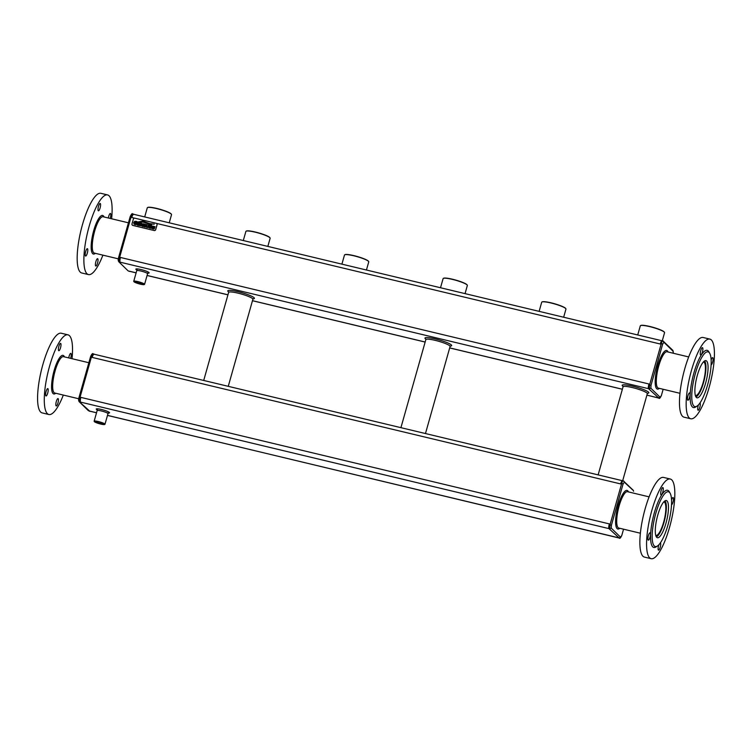 <?xml version="1.0" encoding="UTF-8"?>
<svg xmlns="http://www.w3.org/2000/svg" width="752" height="752" viewBox="0 0 752 752"><rect width="100%" height="100%" fill="white"/><g stroke="black" fill="none" stroke-linecap="round" stroke-linejoin="round"><path stroke-width="1.13" d="M646.908 395.101L657.972 397.883A3.365 0.874 103.5 0 0 658.094 397.958A3.365 0.874 103.5 0 0 658.235 397.949M120.452 257.466L648.985 383.999L648.76 384.798A3.365 0.874 103.5 0 0 648.572 388.699L120.047 262.166A3.365 0.874 -76.5 0 1 120.226 258.265L120.452 257.466A4.202 1.1 103.5 0 0 120.226 262.345M129.823 271.359A3.365 0.874 -76.5 0 1 129.57 271.425A3.365 0.874 -76.5 0 1 129.447 271.35L129.259 271.181A4.202 1.1 103.5 0 0 129.419 271.265A4.202 1.1 103.5 0 0 129.588 271.256M132.324 225.121A1.26 1.203 -45.7 0 0 132.888 225.44L154.188 230.535A1.26 1.203 -45.7 0 0 155.711 229.623L157.065 224.82A1.26 1.203 -45.7 0 0 156.736 223.617L156.717 223.598A1.26 1.203 -45.7 0 0 156.181 223.297L134.881 218.202A1.26 1.203 -45.7 0 0 133.358 219.114L131.995 223.908A1.26 1.203 -45.7 0 0 132.841 225.393L154.141 230.497A1.26 1.203 -45.7 0 0 155.664 229.576L157.018 224.782A1.26 1.203 -45.7 0 0 156.717 223.598M133.8 214.376A4.202 1.1 103.5 0 0 133.649 214.282A4.202 1.1 103.5 0 0 131.769 217.488L131.995 216.689A3.365 0.874 -76.5 0 1 133.499 214.123A3.365 0.874 -76.5 0 1 133.621 214.198L133.734 214.301M662.155 340.731A3.365 0.874 103.5 0 0 662.023 340.656A3.365 0.874 103.5 0 0 660.519 343.222L660.294 344.021L156.435 223.391M672.908 350.423L673.294 353.252L673.19 351.344L663.884 342.245L662.662 344.115L651.016 385.287L650.875 388.22L660.181 397.31L661.403 395.449L663.151 389.273L661.384 395.496M648.76 384.798L651.016 385.287M672.824 350.338L662.954 340.919C662.446 340.684 661.901 341.511 661.328 343.41L649.559 384.986L649.38 388.897L650.875 388.22M660.519 343.222L662.662 344.115M663.518 341.239L662.832 340.853L663.884 342.245M672.354 350.103L673.19 351.344M657.972 397.883L660.181 397.31M648.572 388.699L658.912 398.146C659.382 398.936 660.218 398.043 661.403 395.467M120.047 262.166L119.239 261.978L119.427 258.068L118.543 257.814L130.19 216.632C131.421 214.029 132.258 213.136 132.7 213.935L132.813 214C132.333 213.775 131.797 214.602 131.186 216.491L130.19 216.632L118.534 257.804L119.427 258.068L131.186 216.491L131.995 216.689M129.447 271.35L128.075 270.842L118.684 261.658M128.912 271.228L129.57 271.425M688.682 356.937L667.099 351.767A18.697 4.888 103.5 0 0 658.348 367.408A18.697 4.888 103.5 0 0 657.709 387.741A18.697 4.888 103.5 0 0 658.395 388.135L679.977 393.296M118.402 260.737L118.543 257.814C118.026 259.402 118.102 260.718 118.769 261.743M144.224 284.576L144.478 284.444A5.631 0.837 -164.2 0 0 144.572 284.341A5.631 0.837 -164.2 0 0 144.44 284.068A5.631 0.837 -164.2 0 0 138.659 281.803A5.631 0.837 -164.2 0 0 133.743 281.267A5.631 0.837 -164.2 0 0 133.771 281.408L133.912 281.662A5.424 0.808 -164.2 0 0 138.876 283.777A5.424 0.808 -164.2 0 0 144.224 284.576A5.424 0.808 -164.2 0 0 144.187 284.218A5.424 0.808 -164.2 0 0 138.236 281.934A5.424 0.808 -164.2 0 0 133.912 281.662M149.723 227.546L149.291 227.085L148.83 227.677L150.137 228.251L151.697 227.687L150.005 226.286L150.691 225.92L151.603 226.606L152.101 226.051L150.823 225.421L149.921 225.431L149.338 226.399L151.058 227.602M148.83 227.677L151.143 228.251L151.688 227.254L150.823 226.596M149.507 226.719L151.058 227.593L149.714 227.546M143.087 223.776L142.25 226.305L143.19 226.531L143.35 225.393L143.98 225.544L144.149 226.756L145.268 227.029L144.685 225.675L145.653 225.083L145.54 224.397L143.096 223.776M139.581 222.865L138.838 225.478L141.526 225.807L142.231 224.867L141.884 223.476L139.581 222.865M138.838 225.478L141.526 225.807L142.222 224.857L141.884 223.476M137.428 225.149L138.377 225.374L139.139 222.686L138.189 222.46L137.428 225.149L138.377 225.374L139.139 222.686M139.43 222.188L143.143 222.131L151.547 224.857L143.106 221.868L139.449 222.225L143.143 222.131L151.566 224.829M154.282 224.152L149.676 223.626L142.833 221.069L138.434 221.896L143.19 221.379L149.573 223.889L154.282 224.152L149.563 223.889L143.19 221.37L138.406 221.84M135.454 223.579L136.535 223.682L135.915 224.181L134.57 223.617L135.059 221.925L136.967 222.611L137.569 221.915L136.15 221.285L134.627 221.398L133.715 222.517L133.959 223.983L135.144 224.66L137.099 224.5L137.409 223.4L135.67 222.818L135.454 223.579L136.535 223.673M134.1 224.134L137.099 224.5M135.369 224.124L134.439 222.686L135.059 221.915L136.488 222.037M146.302 224.538L145.832 226.643L146.941 227.489L148.191 227.405L149.206 225.102L148.323 224.886L147.9 226.794L147.11 226.982L146.518 226.465L147.166 224.613L146.302 224.547M145.832 226.643L148.191 227.395L149.206 225.102M154.545 227.264L155.034 226.719L152.91 226.145L152.487 227.433L154.047 228.317L152.28 227.8L151.819 228.392L153.126 228.965L154.132 228.965L154.677 227.969L152.919 226.813L154.592 227.311L155.091 226.766M151.819 228.392L154.132 228.965L154.677 227.969L153.812 227.311M152.487 227.433L153.934 228.072M539.118 311.356L541.703 302.238A12.605 1.88 15.8 0 1 541.919 302.003A12.605 1.88 15.8 0 1 554.186 303.817A12.605 1.88 15.8 0 1 565.861 308.734A12.605 1.88 15.8 0 1 565.899 308.79A12.605 1.88 15.8 0 1 565.955 309.1L563.662 317.231M243.3 240.537L245.885 231.419A12.605 1.88 15.8 0 1 246.101 231.184A12.605 1.88 15.8 0 1 255.022 232.133A12.605 1.88 15.8 0 1 267.364 236.194A12.605 1.88 15.8 0 1 270.081 237.97A12.605 1.88 15.8 0 1 270.137 238.281L267.844 246.412M144.694 216.933L147.279 207.815A12.605 1.88 15.8 0 1 147.495 207.58A12.605 1.88 15.8 0 1 159.217 209.244A12.605 1.88 15.8 0 1 171.24 214.076A12.605 1.88 15.8 0 1 171.475 214.367A12.605 1.88 15.8 0 1 171.531 214.677L169.238 222.808M440.512 287.753L443.097 278.635A12.605 1.88 15.8 0 1 443.313 278.4A12.605 1.88 15.8 0 1 452.234 279.349A12.605 1.88 15.8 0 1 464.576 283.401A12.605 1.88 15.8 0 1 467.293 285.187A12.605 1.88 15.8 0 1 467.349 285.497L465.056 293.628M341.906 264.14L344.491 255.022A12.605 1.88 15.8 0 1 344.707 254.796A12.605 1.88 15.8 0 1 356.974 256.611A12.605 1.88 15.8 0 1 368.649 261.517A12.605 1.88 15.8 0 1 368.687 261.574A12.605 1.88 15.8 0 1 368.743 261.893L366.45 270.015M637.724 334.96L640.309 325.842A12.605 1.88 15.8 0 1 640.525 325.616A12.605 1.88 15.8 0 1 649.446 326.565A12.605 1.88 15.8 0 1 661.788 330.617A12.605 1.88 15.8 0 1 664.505 332.393A12.605 1.88 15.8 0 1 664.561 332.713L662.296 340.722M152.101 226.051L151.556 226.549M151.199 226.117L149.939 226.098M142.25 226.296L143.19 226.531L143.35 225.384L143.98 225.534M144.149 226.756L145.268 227.029L144.675 225.675L145.644 225.074L145.249 224.19M136.986 224.406L137.4 223.391M136.902 222.554L137.569 221.906M135.369 224.115L134.57 223.617M147.157 224.604L146.574 226.108M146.593 226.69L147.11 226.982L146.565 226.108M154.188 226.831L152.919 226.803M541.919 302.003L542.173 301.872A12.399 1.842 15.8 0 1 554.233 303.648A12.399 1.842 15.8 0 1 565.72 308.48A12.399 1.842 15.8 0 1 565.748 308.536L565.899 308.79M246.101 231.184L246.355 231.043A12.399 1.842 15.8 0 1 255.125 231.983A12.399 1.842 15.8 0 1 267.27 235.968A12.399 1.842 15.8 0 1 269.93 237.717L270.081 237.97M147.495 207.58L147.749 207.439A12.399 1.842 15.8 0 1 159.274 209.075A12.399 1.842 15.8 0 1 171.099 213.831A12.399 1.842 15.8 0 1 171.324 214.113L171.475 214.367M443.313 278.4L443.567 278.259A12.399 1.842 15.8 0 1 452.337 279.189A12.399 1.842 15.8 0 1 464.482 283.184A12.399 1.842 15.8 0 1 467.142 284.933L467.293 285.187M344.707 254.796L344.961 254.655A12.399 1.842 15.8 0 1 357.021 256.441A12.399 1.842 15.8 0 1 368.499 261.264A12.399 1.842 15.8 0 1 368.536 261.329L368.687 261.574M640.525 325.616L640.779 325.475A12.399 1.842 15.8 0 1 649.549 326.406A12.399 1.842 15.8 0 1 661.694 330.391A12.399 1.842 15.8 0 1 664.354 332.149L664.505 332.393M118.299 258.829L94.367 253.104A18.697 4.888 -76.5 0 1 93.68 252.71A18.697 4.888 -76.5 0 1 94.696 230.986A18.697 4.888 -76.5 0 1 103.071 216.736L128.442 222.808M94.207 354.295A4.202 1.1 103.5 0 0 94.056 354.201A4.202 1.1 103.5 0 0 92.176 357.407L92.402 356.608A3.365 0.874 -76.5 0 1 93.906 354.042A3.365 0.874 -76.5 0 1 94.028 354.117L94.141 354.22M143.632 284.087A4.832 0.724 -164.2 0 0 139.026 282.235A4.832 0.724 -164.2 0 0 134.533 281.596A4.832 0.724 -164.2 0 0 138.904 283.692A4.832 0.724 -164.2 0 0 143.726 284.2A4.832 0.724 -164.2 0 0 143.632 284.087M144.61 224.519L143.66 224.293L143.482 224.895L144.779 225.158L144.957 224.669L143.66 224.284L143.491 224.895M141.536 224.011L140.248 223.476L139.759 225.186L141.573 224.707L141.31 223.786L140.248 223.466L139.769 225.186M709.832 339.096L703.129 337.488A40.965 10.697 103.5 0 0 683.183 374.844A40.965 10.697 103.5 0 0 684.047 417.172L690.759 418.779A40.965 10.697 103.5 0 0 709.098 387.543A40.965 10.697 103.5 0 0 709.832 339.096A40.965 10.697 103.5 0 0 689.885 376.442A40.965 10.697 103.5 0 0 690.759 418.779M622.553 480.65A3.365 0.874 103.5 0 0 622.43 480.575A3.365 0.874 103.5 0 0 620.926 483.141L620.701 483.94L92.176 357.407M620.926 483.141L621.735 483.329C622.308 481.43 622.853 480.603 623.361 480.838L622.43 480.575M632.761 490.022L624.292 482.164L623.07 484.034L611.423 525.206L611.282 528.139L620.588 537.229L621.81 535.368L623.558 529.192L621.791 535.415M633.231 490.257L623.239 480.772M624.292 482.164L623.925 481.158M92.402 356.608L91.594 356.41C92.205 354.521 92.74 353.694 93.22 353.919L93.906 354.042M134.711 281.539A4.625 0.686 -164.2 0 0 134.711 281.549A4.625 0.686 -164.2 0 0 138.97 283.466A4.625 0.686 -164.2 0 0 143.604 284.059L143.604 284.059M711.091 364.983A3.779 0.987 103.5 0 0 712.614 362.116A3.779 0.987 103.5 0 0 712.68 357.642A3.779 0.987 103.5 0 0 711.129 360.048M698.486 404.83A3.779 0.987 103.5 0 0 697.988 410.141A3.779 0.987 103.5 0 0 698.119 410.225A3.779 0.987 103.5 0 0 699.905 407.02A3.779 0.987 103.5 0 0 699.999 402.931M687.967 395.759A3.779 0.987 103.5 0 0 687.901 400.233A3.779 0.987 103.5 0 0 689.744 396.783A3.779 0.987 103.5 0 0 689.659 392.882A3.779 0.987 103.5 0 0 687.967 395.759M702.603 347.725A3.779 0.987 103.5 0 0 702.462 347.65A3.779 0.987 103.5 0 0 700.62 351.099A3.779 0.987 103.5 0 0 700.704 355A3.779 0.987 103.5 0 0 702.471 351.842A3.779 0.987 103.5 0 0 702.603 347.725M102.911 255.144A40.965 10.697 -76.5 0 1 88.473 274.583A40.965 10.697 -76.5 0 1 89.197 226.136A40.965 10.697 -76.5 0 1 107.545 194.909A40.965 10.697 -76.5 0 1 111.616 218.785M98.484 206.339A3.779 0.987 -76.5 0 1 100.176 203.463A3.779 0.987 -76.5 0 1 100.251 207.364A3.779 0.987 -76.5 0 1 98.418 210.814A3.779 0.987 -76.5 0 1 98.484 206.339M85.474 255.962A3.779 0.987 -76.5 0 1 85.606 251.854A3.779 0.987 -76.5 0 1 87.373 248.686A3.779 0.987 -76.5 0 1 87.458 252.597A3.779 0.987 -76.5 0 1 85.615 256.047A3.779 0.987 -76.5 0 1 85.474 255.962M97.534 263.153A3.779 0.987 -76.5 0 1 95.833 266.039A3.779 0.987 -76.5 0 1 95.758 262.128A3.779 0.987 -76.5 0 1 97.6 258.679A3.779 0.987 -76.5 0 1 97.534 263.153M108.335 217.995A3.779 0.987 -76.5 0 1 110.394 213.455A3.779 0.987 -76.5 0 1 110.535 213.53A3.779 0.987 -76.5 0 1 110.177 218.437M80.859 397.385L609.393 523.918L609.167 524.717A3.365 0.874 103.5 0 0 608.979 528.618L80.455 402.085A3.365 0.874 -76.5 0 1 80.633 398.184L80.859 397.385A4.202 1.1 103.5 0 0 80.633 402.264M609.167 524.717L609.966 524.905L621.735 483.329L623.07 484.034M633.316 490.342L633.598 491.263M78.81 400.656L78.941 397.733L90.597 356.551C91.829 353.948 92.665 353.055 93.107 353.854M80.455 402.085L79.646 401.897L79.834 397.987L91.594 356.41L90.597 356.551L78.941 397.723L79.834 397.987L78.941 397.733C78.434 399.331 78.509 400.637 79.176 401.662L79.092 401.587M709.719 353.327L708.91 351.889A29.413 7.68 103.5 0 0 692.818 377.147A29.413 7.68 103.5 0 0 695.722 406.954L697.104 406.042A28.153 7.351 103.5 0 0 707.529 385.137A28.153 7.351 103.5 0 0 709.719 353.327A28.153 7.351 103.5 0 0 694.322 377.513A28.153 7.351 103.5 0 0 697.104 406.042M88.473 274.583L81.761 272.985A40.965 10.697 -76.5 0 1 82.494 224.528A40.965 10.697 -76.5 0 1 100.843 193.302L107.545 194.909M611.423 525.206L609.966 524.905L609.787 528.816L611.282 528.139M608.979 528.618L619.187 538L620.588 537.229M107.498 415.367L619.319 538.065C619.789 538.855 620.626 537.962 621.81 535.386M649.089 496.856L627.506 491.686A18.697 4.888 103.5 0 0 618.755 507.327A18.697 4.888 103.5 0 0 618.116 527.66A18.697 4.888 103.5 0 0 618.793 528.054L640.384 533.215M90.231 411.278A3.365 0.874 -76.5 0 1 89.977 411.344A3.365 0.874 -76.5 0 1 89.845 411.269L89.667 411.1A4.202 1.1 103.5 0 0 89.826 411.184A4.202 1.1 103.5 0 0 89.996 411.175M89.319 411.147L89.977 411.344M89.845 411.269L79.176 401.662M78.706 398.748L54.774 393.023A18.697 4.888 -76.5 0 1 54.088 392.629A18.697 4.888 -76.5 0 1 55.103 370.905A18.697 4.888 -76.5 0 1 63.478 356.655L88.849 362.727M705.583 383.238A19.12 4.991 103.5 0 0 705.931 360.631A19.12 4.991 103.5 0 0 696.615 378.059A19.12 4.991 103.5 0 0 697.029 397.808A19.12 4.991 103.5 0 0 705.583 383.238M104.631 424.495L104.885 424.363A5.631 0.837 -164.2 0 0 104.979 424.26A5.631 0.837 -164.2 0 0 104.848 423.987A5.631 0.837 -164.2 0 0 99.067 421.722A5.631 0.837 -164.2 0 0 94.15 421.186A5.631 0.837 -164.2 0 0 94.169 421.327L94.32 421.581A5.424 0.808 -164.2 0 0 99.283 423.696A5.424 0.808 -164.2 0 0 104.631 424.495A5.424 0.808 -164.2 0 0 104.594 424.137A5.424 0.808 -164.2 0 0 98.634 421.853A5.424 0.808 -164.2 0 0 94.32 421.581M670.239 479.015L663.527 477.417A40.965 10.697 103.5 0 0 643.59 514.763A40.965 10.697 103.5 0 0 644.455 557.091L651.157 558.698A40.965 10.697 103.5 0 0 669.506 527.472A40.965 10.697 103.5 0 0 670.239 479.015A40.965 10.697 103.5 0 0 650.292 516.37A40.965 10.697 103.5 0 0 651.157 558.698M63.318 395.063A40.965 10.697 -76.5 0 1 48.871 414.512A40.965 10.697 -76.5 0 1 49.604 366.055A40.965 10.697 -76.5 0 1 67.953 334.828A40.965 10.697 -76.5 0 1 72.023 358.704M58.891 346.258A3.779 0.987 -76.5 0 1 60.583 343.382A3.779 0.987 -76.5 0 1 60.658 347.283A3.779 0.987 -76.5 0 1 58.825 350.733A3.779 0.987 -76.5 0 1 58.891 346.258M45.881 395.881A3.779 0.987 -76.5 0 1 46.013 391.773A3.779 0.987 -76.5 0 1 47.78 388.605A3.779 0.987 -76.5 0 1 47.865 392.516A3.779 0.987 -76.5 0 1 46.022 395.966A3.779 0.987 -76.5 0 1 45.881 395.881M57.942 403.072A3.779 0.987 -76.5 0 1 56.24 405.958A3.779 0.987 -76.5 0 1 56.165 402.047A3.779 0.987 -76.5 0 1 58.007 398.598A3.779 0.987 -76.5 0 1 57.942 403.072M68.742 357.914A3.779 0.987 -76.5 0 1 70.801 353.374A3.779 0.987 -76.5 0 1 70.942 353.449A3.779 0.987 -76.5 0 1 70.585 358.356M671.498 504.902A3.779 0.987 103.5 0 0 673.021 502.035A3.779 0.987 103.5 0 0 673.087 497.561A3.779 0.987 103.5 0 0 671.536 499.967M658.893 544.749A3.779 0.987 103.5 0 0 658.395 550.069A3.779 0.987 103.5 0 0 658.526 550.144A3.779 0.987 103.5 0 0 660.312 546.939A3.779 0.987 103.5 0 0 660.406 542.85M648.374 535.678A3.779 0.987 103.5 0 0 648.309 540.152A3.779 0.987 103.5 0 0 650.151 536.702A3.779 0.987 103.5 0 0 650.066 532.801A3.779 0.987 103.5 0 0 648.374 535.678M663.001 487.653A3.779 0.987 103.5 0 0 662.869 487.569A3.779 0.987 103.5 0 0 661.027 491.018A3.779 0.987 103.5 0 0 661.111 494.929A3.779 0.987 103.5 0 0 662.879 491.761A3.779 0.987 103.5 0 0 663.001 487.653M48.871 414.512L42.168 412.904A40.965 10.697 -76.5 0 1 42.902 364.457A40.965 10.697 -76.5 0 1 61.241 333.221L67.953 334.828M695.929 396.896A18.697 4.888 103.5 0 0 703.524 382.674A18.697 4.888 103.5 0 0 704.53 360.951M104.039 424.006A4.832 0.724 -164.2 0 0 99.433 422.154A4.832 0.724 -164.2 0 0 94.94 421.515A4.832 0.724 -164.2 0 0 99.311 423.611A4.832 0.724 -164.2 0 0 104.133 424.119A4.832 0.724 -164.2 0 0 104.039 424.006M670.126 493.246L669.318 491.808A29.413 7.68 103.5 0 0 653.225 517.066A29.413 7.68 103.5 0 0 656.129 546.873L657.511 545.961A28.153 7.351 103.5 0 0 667.936 525.056A28.153 7.351 103.5 0 0 670.126 493.246A28.153 7.351 103.5 0 0 654.729 517.432A28.153 7.351 103.5 0 0 657.511 545.961M695.356 395.458A17.23 4.503 103.5 0 0 695.497 395.505A17.23 4.503 103.5 0 0 703.205 382.373A17.23 4.503 103.5 0 0 703.515 361.994A17.23 4.503 103.5 0 0 703.374 361.975M95.119 421.458A4.625 0.686 -164.2 0 0 95.119 421.468A4.625 0.686 -164.2 0 0 99.377 423.385A4.625 0.686 -164.2 0 0 104.011 423.978L104.011 423.978M665.99 523.157A19.12 4.991 103.5 0 0 666.338 500.55A19.12 4.991 103.5 0 0 657.022 517.978A19.12 4.991 103.5 0 0 657.436 537.736A19.12 4.991 103.5 0 0 665.99 523.157M655.763 535.377A17.23 4.503 103.5 0 0 655.904 535.424A17.23 4.503 103.5 0 0 663.612 522.292A17.23 4.503 103.5 0 0 663.922 501.913A17.23 4.503 103.5 0 0 663.781 501.894M656.336 536.815A18.697 4.888 103.5 0 0 663.931 522.602A18.697 4.888 103.5 0 0 664.937 500.87M129.259 271.181L136.131 272.816M147.091 275.448L227.95 294.803M252.484 300.678L425.162 342.019M449.696 347.894L622.374 389.226M450.006 346.099A13.865 2.068 -164.2 0 0 438.877 339.838A13.865 2.068 -164.2 0 0 426.121 339.34M647.218 393.305A13.865 2.068 -164.2 0 0 636.089 387.054A13.865 2.068 -164.2 0 0 623.333 386.547M146.734 273.004A6.89 1.025 -164.2 0 0 147.458 271.669A6.89 1.025 -164.2 0 0 137.926 268.972A6.89 1.025 -164.2 0 0 137.842 270.485M252.794 298.882A13.865 2.068 -164.2 0 0 241.665 292.631A13.865 2.068 -164.2 0 0 228.909 292.124M131.769 217.488L134.599 218.165M119.427 258.068L120.226 258.265M668.086 352.002A19.853 5.189 103.5 0 0 658.282 363.855A19.853 5.189 103.5 0 0 656.684 388.671A19.853 5.189 103.5 0 0 659.372 388.37M400.919 427.672L425.848 339.594A12.605 1.88 15.8 0 1 434.101 340.111A12.605 1.88 15.8 0 1 447.327 344.369A12.605 1.88 15.8 0 1 450.1 346.465L450.495 345.939L449.95 346.023M598.131 474.879L623.06 386.81A12.605 1.88 15.8 0 1 631.313 387.327A12.605 1.88 15.8 0 1 644.539 391.585A12.605 1.88 15.8 0 1 647.312 393.672L647.707 393.155L647.162 393.24M146.743 272.976L148.2 273.051L147.571 273.747A5.631 0.837 -164.2 0 0 147.439 273.474A5.631 0.837 -164.2 0 0 141.658 271.209A5.631 0.837 -164.2 0 0 136.742 270.673L136.563 269.761L137.851 270.457M203.707 380.456L228.636 292.387A12.605 1.88 15.8 0 1 236.889 292.895A12.605 1.88 15.8 0 1 250.115 297.153A12.605 1.88 15.8 0 1 252.888 299.249L253.283 298.732L252.738 298.807M104.058 216.971A19.853 5.189 103.5 0 0 94.254 228.824A19.853 5.189 103.5 0 0 92.665 253.64A19.853 5.189 103.5 0 0 95.344 253.339M79.834 397.987L80.633 398.184M628.484 491.921A19.853 5.189 103.5 0 0 618.689 503.774A19.853 5.189 103.5 0 0 617.091 528.59A19.853 5.189 103.5 0 0 619.78 528.289M89.667 411.1L96.538 412.745M107.141 412.923A6.89 1.025 -164.2 0 0 107.865 411.588A6.89 1.025 -164.2 0 0 98.333 408.891A6.89 1.025 -164.2 0 0 98.249 410.404M107.151 412.895L108.608 412.97L107.978 413.666A5.631 0.837 -164.2 0 0 107.846 413.393A5.631 0.837 -164.2 0 0 102.065 411.128A5.631 0.837 -164.2 0 0 97.14 410.592L96.97 409.68L98.249 410.376M64.465 356.89A19.853 5.189 103.5 0 0 54.661 368.743A19.853 5.189 103.5 0 0 53.072 393.559A19.853 5.189 103.5 0 0 55.751 393.258M129.419 271.265L136.112 272.873M147.072 275.495L227.931 294.85M252.475 300.725L425.143 342.066M449.687 347.941L622.355 389.273M646.899 395.148L657.859 397.78M133.649 214.282L661.769 340.722M658.094 397.958L658.893 398.146M128.075 270.842L118.722 261.696M425.848 339.594L425.782 338.945L426.196 339.302M623.06 386.81L622.994 386.161L623.417 386.519M228.636 292.387L228.57 291.738L228.984 292.086M133.499 214.123L132.7 213.935M662.023 340.656L662.832 340.844M425.463 433.547L450.1 346.465M622.703 480.641L647.312 393.672M136.742 270.673L133.743 281.267M147.571 273.747L144.572 284.341M228.251 386.331L252.888 299.249M94.056 354.201L622.177 480.641M618.501 537.877L619.3 538.065M89.826 411.184L96.519 412.792M107.48 415.414L618.266 537.699M88.482 410.761L79.129 401.615M97.14 410.592L94.15 421.186M107.978 413.666L104.979 424.26"/></g></svg>
